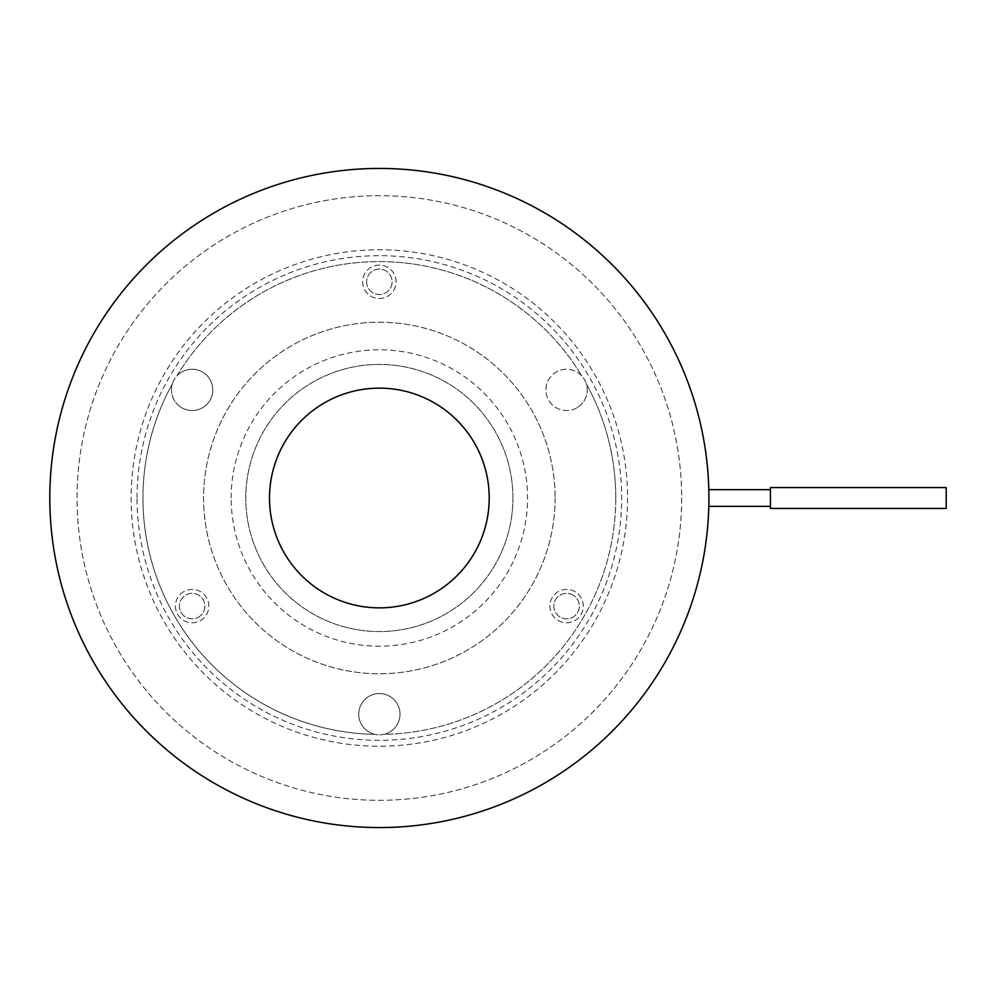 <?xml version="1.0" encoding="UTF-8"?>
<svg xmlns="http://www.w3.org/2000/svg" width="996" height="996" viewBox="0 0 996 996"><rect width="100%" height="100%" fill="white"/><g stroke="black" fill="none" stroke-linecap="round" stroke-linejoin="round"><path stroke-width="0.75" stroke-dasharray="4.98 3.74" d="M946.2 487.567L946.2 508.433M770.431 487.567L770.431 508.433M770.431 498L770.431 489.646L770.431 498M708.816 489.646L708.915 498C708.803 508.769 708.803 508.769 708.915 498A329.564 329.564 0 0 1 379.364 827.564A329.564 329.564 0 0 1 49.8 498A329.564 329.564 0 0 1 379.364 168.436A329.564 329.564 0 0 1 708.915 498M269.505 498A109.859 109.859 0 0 1 379.364 388.141A109.859 109.859 0 0 1 489.21 498A109.859 109.859 0 0 1 379.364 607.859A109.859 109.859 0 0 1 269.505 498M512.94 498A133.576 133.576 0 0 1 379.364 631.576A133.576 133.576 0 0 1 245.775 498A133.576 133.576 0 0 1 379.364 364.424A133.576 133.576 0 0 1 512.94 498A133.576 133.576 0 0 1 379.364 631.576A133.576 133.576 0 0 1 245.775 498A133.576 133.576 0 0 1 379.364 364.424A133.576 133.576 0 0 1 512.94 498M681.675 498A302.311 302.311 0 0 1 379.364 800.311A302.311 302.311 0 0 1 77.041 498A302.311 302.311 0 0 1 379.364 195.689A302.311 302.311 0 0 1 681.675 498A302.311 302.311 0 0 1 379.364 800.311A302.311 302.311 0 0 1 77.041 498A302.311 302.311 0 0 1 379.364 195.689A302.311 302.311 0 0 1 681.675 498M396.059 281.806A16.695 16.695 0 0 0 379.364 265.11A16.695 16.695 0 0 0 362.656 281.806A16.695 16.695 0 0 0 379.364 298.501A16.695 16.695 0 0 0 396.059 281.806A16.695 16.695 0 0 0 379.364 265.11A16.695 16.695 0 0 0 362.656 281.806A16.695 16.695 0 0 0 379.364 298.501A16.695 16.695 0 0 0 396.059 281.806M183.787 591.636A16.695 16.695 0 0 0 177.674 614.445A16.695 16.695 0 0 0 200.482 620.558A16.695 16.695 0 0 0 206.595 597.749A16.695 16.695 0 0 0 183.787 591.636A16.695 16.695 0 0 0 177.674 614.445A16.695 16.695 0 0 0 200.482 620.558A16.695 16.695 0 0 0 206.595 597.749A16.695 16.695 0 0 0 183.787 591.636M558.233 620.558A16.695 16.695 0 0 0 581.042 614.445A16.695 16.695 0 0 0 574.929 591.636A16.695 16.695 0 0 0 552.12 597.749A16.695 16.695 0 0 0 558.233 620.558A16.695 16.695 0 0 0 581.042 614.445A16.695 16.695 0 0 0 574.929 591.636A16.695 16.695 0 0 0 552.12 597.749A16.695 16.695 0 0 0 558.233 620.558M231.159 498A148.192 148.192 0 0 1 379.364 349.808A148.192 148.192 0 0 1 527.556 498A148.192 148.192 0 0 1 379.364 646.192A148.192 148.192 0 0 1 231.159 498M366.628 281.806A12.736 12.736 0 0 0 379.364 294.542A12.736 12.736 0 0 0 392.088 281.806A12.736 12.736 0 0 0 379.364 269.069A12.736 12.736 0 0 0 366.628 281.806A12.736 12.736 0 0 0 379.364 294.542A12.736 12.736 0 0 0 392.088 281.806A12.736 12.736 0 0 0 379.364 269.069A12.736 12.736 0 0 0 366.628 281.806M198.503 617.122A12.736 12.736 0 0 0 203.159 599.729A12.736 12.736 0 0 0 185.766 595.073A12.736 12.736 0 0 0 181.11 612.465A12.736 12.736 0 0 0 198.503 617.122A12.736 12.736 0 0 0 203.159 599.729A12.736 12.736 0 0 0 185.766 595.073A12.736 12.736 0 0 0 181.11 612.465A12.736 12.736 0 0 0 198.503 617.122M572.949 595.073A12.736 12.736 0 0 0 555.556 599.729A12.736 12.736 0 0 0 560.213 617.122A12.736 12.736 0 0 0 577.618 612.465A12.736 12.736 0 0 0 572.949 595.073A12.736 12.736 0 0 0 555.556 599.729A12.736 12.736 0 0 0 560.213 617.122A12.736 12.736 0 0 0 577.618 612.465A12.736 12.736 0 0 0 572.949 595.073M627.58 498A248.228 248.228 0 0 1 379.364 746.228A248.228 248.228 0 0 1 131.136 498A248.228 248.228 0 0 1 379.364 249.772A248.228 248.228 0 0 1 627.58 498M555.121 498A175.769 175.769 0 0 1 379.364 673.769A175.769 175.769 0 0 1 203.595 498A175.769 175.769 0 0 1 379.364 322.231A175.769 175.769 0 0 1 555.121 498A175.769 175.769 0 0 0 379.364 322.231A175.769 175.769 0 0 0 203.595 498A175.769 175.769 0 0 0 379.364 673.769A175.769 175.769 0 0 0 555.121 498M576.908 407.787A20.655 20.655 0 0 1 548.696 400.23A20.655 20.655 0 0 1 556.254 372.018A20.655 20.655 0 0 1 584.465 379.576A20.655 20.655 0 0 1 576.908 407.787A20.655 20.655 0 0 0 586.27 383.659A236.401 236.401 0 0 1 383.784 734.363A20.655 20.655 0 0 0 400.006 714.194A20.655 20.655 0 0 1 379.364 734.849A20.655 20.655 0 0 1 358.709 714.194A20.655 20.655 0 0 1 379.364 693.54A20.655 20.655 0 0 1 400.006 714.194A20.655 20.655 0 0 0 379.364 693.54A20.655 20.655 0 0 0 374.932 734.363A236.401 236.401 0 0 1 172.445 383.659A20.655 20.655 0 0 0 181.807 407.787A20.655 20.655 0 0 1 174.25 379.576A20.655 20.655 0 0 1 202.462 372.018A20.655 20.655 0 0 1 210.019 400.23A20.655 20.655 0 0 1 181.807 407.787A20.655 20.655 0 0 0 210.019 400.23A20.655 20.655 0 0 0 176.877 375.978A236.401 236.401 0 0 1 581.838 375.978A20.655 20.655 0 0 0 548.696 400.23A20.655 20.655 0 0 0 576.908 407.787M137.05 498A242.314 242.314 0 0 1 379.364 255.686A242.314 242.314 0 0 1 621.678 498A242.314 242.314 0 0 1 379.364 740.314A242.314 242.314 0 0 1 137.05 498M615.765 498A236.401 236.401 0 0 1 383.784 734.363A20.655 20.655 0 0 1 374.932 734.363A236.401 236.401 0 0 1 172.445 383.659A20.655 20.655 0 0 1 176.877 375.978A236.401 236.401 0 0 1 581.838 375.978A20.655 20.655 0 0 1 586.27 383.659A236.401 236.401 0 0 1 615.765 498"/><path stroke-width="1.49" d="M946.2 498L946.2 487.567L770.431 487.567L770.431 508.433L946.2 508.433L946.2 498M708.915 498A329.564 329.564 0 0 1 379.364 827.564A329.564 329.564 0 0 1 49.8 498A329.564 329.564 0 0 1 379.364 168.436A329.564 329.564 0 0 1 708.915 498C708.803 508.769 708.803 508.769 708.915 498L708.816 489.646L770.431 489.646M489.21 498A109.859 109.859 0 0 1 379.364 607.859A109.859 109.859 0 0 1 269.505 498A109.859 109.859 0 0 1 379.364 388.141A109.859 109.859 0 0 1 489.21 498M770.431 506.354L708.816 506.354"/></g></svg>
